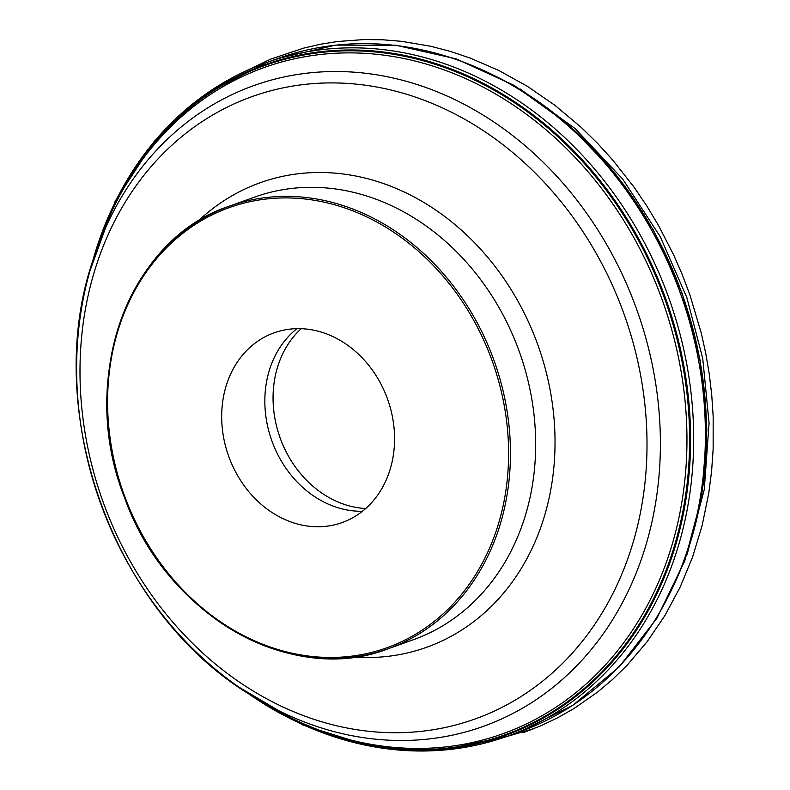<?xml version="1.0" encoding="UTF-8"?>
<svg xmlns="http://www.w3.org/2000/svg" width="790" height="790" viewBox="0 0 790 790"><rect width="100%" height="100%" fill="white"/><g stroke="black" fill="none" stroke-linecap="round" stroke-linejoin="round"><path stroke-width="1.19" d="M365.711 508.533A101.268 84.836 70.3 0 1 293.169 463.799A101.268 84.836 70.3 0 1 301.168 328.689M362.472 511.249A100.784 84.431 70.3 0 1 271.819 440.731A100.784 84.431 70.3 0 1 296.941 328.66M374.559 373.265A100.784 84.431 -109.7 0 0 274.081 332.837A100.784 84.431 -109.7 0 0 228.656 456.215A100.784 84.431 -109.7 0 0 342.169 522.555A100.784 84.431 -109.7 0 0 374.559 373.265M413.447 639.693A235.114 196.957 -109.7 0 0 519.395 351.866A235.114 196.957 -109.7 0 0 254.597 197.115L229.396 206.16A235.114 196.957 -109.7 0 0 153.853 554.432A235.114 196.957 -109.7 0 0 388.246 648.738A235.114 196.957 -109.7 0 0 463.779 300.467A235.114 196.957 -109.7 0 0 229.396 206.16C127.832 239.074 77.39 379.872 124.603 497.789C165.742 614.916 291.154 686.875 388.246 648.738L413.447 639.693M489.701 73.371A354.68 297.119 70.3 0 1 673.584 585.686M513.559 733.93A357.702 299.657 -109.7 0 0 519.455 731.895A357.702 299.657 -109.7 0 0 634.38 202.023A357.702 299.657 -109.7 0 0 277.774 58.539A357.702 299.657 -109.7 0 0 271.928 60.721M113.997 204.511A357.702 299.657 70.3 0 1 266.032 62.756L266.032 62.756A357.702 299.657 70.3 0 1 668.913 298.205A357.702 299.657 70.3 0 1 507.713 736.112L507.713 736.112A357.702 299.657 70.3 0 1 300.23 723.393M91.66 265.006A356.231 298.423 70.3 0 1 489.306 86.515A356.231 298.423 70.3 0 1 664.913 575.792A356.231 298.423 70.3 0 1 244.525 690.914M94.208 256.997A355.52 297.82 70.3 0 1 491.232 88.638A355.52 297.82 70.3 0 1 665.052 572.928A355.52 297.82 70.3 0 1 251.585 695.467M100.34 239.558L100.34 239.558A353.851 296.428 70.3 0 1 495.103 93.724A353.851 296.428 70.3 0 1 664.805 566.549A353.851 296.428 70.3 0 1 267.405 705.026L256.918 698.735A340.302 285.072 70.3 0 1 144.224 589.814A340.302 285.072 70.3 0 1 96.252 251.092L96.252 251.092A340.302 285.072 70.3 0 1 592.806 222.227A340.302 285.072 70.3 0 1 603.639 633.264A340.302 285.072 70.3 0 1 256.918 698.735C113.029 616.783 37.318 405.833 96.252 251.092L100.34 239.558M581.371 229.288A330.556 276.915 -109.7 0 0 182.026 136.394A330.556 276.915 -109.7 0 0 145.636 586.348A330.556 276.915 -109.7 0 0 544.972 679.252A330.556 276.915 -109.7 0 0 581.371 229.288M197.638 221.546A246.747 206.703 70.3 0 1 537.96 345.21A246.747 206.703 70.3 0 1 353.95 657.063M462.199 301.444A233.771 195.831 -109.7 0 0 119.942 324.591A233.771 195.831 -109.7 0 0 342.228 657.063A233.771 195.831 -109.7 0 0 462.199 301.444M520.047 88.924L575.1 128.553L622.698 179.073L660.312 236.803L686.856 297.613L702.725 358.433L709.074 422.946L704.265 489.612L687.112 554.383M239.113 687.251L303.301 725.21L371.794 746.599L441.116 750.312L507.713 736.112L519.455 731.895L572.651 705.45L619.074 667.046L656.925 618.215L684.792 560.87L701.639 497.226L706.872 429.721L700.295 360.921L682.195 293.436L653.261 229.851L614.571 172.576L567.605 123.793L514.132 85.399L456.166 58.855L395.889 45.237L335.641 45.119L277.774 58.539L266.032 62.756L205.607 94.148L154.465 141.094L115.212 201.154L89.813 271.266M243.211 72.236L270.782 59.082L303.449 48.18L320.276 44.28L337.399 41.524L364.21 39.549L382.725 39.777L401.666 41.327L430.639 46.255L450.191 51.35L469.774 57.917L498.954 70.537L527.513 86.406L554.995 105.376L580.996 127.17L597.319 143.108L612.724 160.034L633.926 187.003L646.704 205.825L658.346 225.16L673.633 254.834L682.353 274.861L689.917 294.937L701.342 333.38L705.756 353.377L709.252 373.956L711.741 395.02L713.173 416.478L713.143 449.184L711.602 471.136L708.798 493.059L702.132 525.557L692.534 557.157L680.042 587.365L664.815 615.706L647.079 641.776L627.142 665.22L612.793 679.262L597.734 691.981L574.073 708.482L557.76 717.745L541.15 725.645L522.98 732.676L534.702 728.321L483.115 743.548"/></g></svg>
